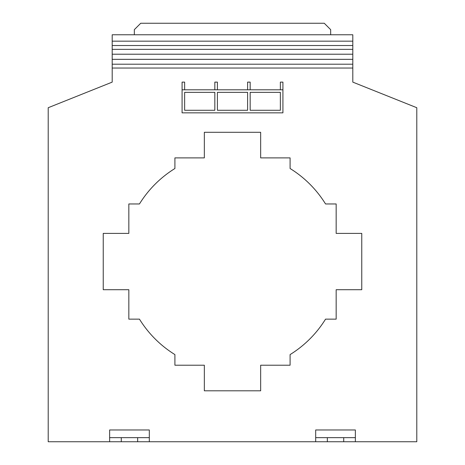 <?xml version="1.0" encoding="UTF-8"?>
<svg xmlns="http://www.w3.org/2000/svg" width="465" height="465" viewBox="0 0 465 465"><rect width="100%" height="100%" fill="white"/><g stroke="black" fill="none" stroke-linecap="round" stroke-linejoin="round"><path stroke-width="0.7" d="M214.836 82.119L214.836 89.803L217.399 89.803L217.399 82.119L214.836 82.119M184.634 89.803L184.634 82.119L182.077 82.119L182.077 89.803L214.836 89.803M352.801 41.17L112.199 41.17L112.199 34.77L352.801 34.77L352.801 68.041L112.199 68.041L112.199 82.119L48.209 107.717L48.209 441.75L109.635 441.75L109.635 429.974L149.311 429.974L149.311 437.652L137.663 437.652L137.663 441.75L121.284 441.75L121.284 437.652L137.663 437.652M137.663 441.75L327.337 441.75L327.337 437.652L343.716 437.652L343.716 441.75L327.337 441.75M343.716 441.75L416.791 441.75L416.791 107.717L352.801 82.119L352.801 68.041M217.399 89.803L247.601 89.803L247.601 82.119L250.164 82.119L250.164 89.803L282.923 89.803L282.923 112.838L182.077 112.838L182.077 89.803M280.366 89.803L280.366 82.119L282.923 82.119L282.923 89.803M327.337 437.652L315.689 437.652L315.689 429.974L355.365 429.974L355.365 437.652L343.716 437.652M204.344 132.293L260.656 132.293L260.656 157.885L290.09 157.885L290.09 168.51A109.426 109.426 0 0 1 325.541 203.961L336.166 203.961L336.166 233.395L361.764 233.395L361.764 289.707L336.166 289.707L336.166 319.141L325.541 319.141A109.426 109.426 0 0 1 290.09 354.592L290.09 365.217L260.656 365.217L260.656 390.815L204.344 390.815L204.344 365.217L174.91 365.217L174.91 354.592A109.426 109.426 0 0 1 139.459 319.141L128.834 319.141L128.834 289.707L103.236 289.707L103.236 233.395L128.834 233.395L128.834 203.961L139.459 203.961A109.426 109.426 0 0 1 174.91 168.51L174.91 157.885L204.344 157.885L204.344 132.293M352.801 64.205L112.199 64.205L112.199 68.041M352.801 59.34L112.199 59.34L112.199 64.205M352.801 45.518L112.199 45.518L112.199 59.34M112.199 41.17L112.199 45.518M352.801 54.219L112.199 54.219M352.801 49.36L112.199 49.36M247.601 89.803L250.164 89.803M217.399 92.361L217.399 110.275L247.601 110.275L247.601 92.361L217.399 92.361M250.164 92.361L250.164 110.275L280.366 110.275L280.366 92.361L250.164 92.361M184.634 110.275L214.836 110.275L214.836 92.361L184.634 92.361L184.634 110.275M355.365 437.652L355.365 441.75M121.284 437.652L109.635 437.652M149.311 441.75L149.311 437.652M315.689 437.652L315.689 441.75M109.635 441.75L121.284 441.75M330.662 34.77L330.662 29.65L324.262 23.25L140.738 23.25L134.339 29.65L134.339 34.77"/></g></svg>
